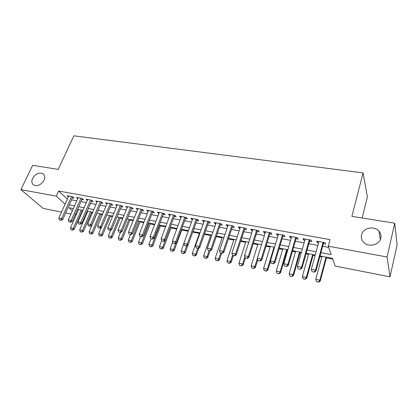 <?xml version="1.0" encoding="UTF-8"?>
<svg xmlns="http://www.w3.org/2000/svg" width="418" height="418" viewBox="0 0 418 418"><rect width="100%" height="100%" fill="white"/><g stroke="black" fill="none" stroke-linecap="round" stroke-linejoin="round"><path stroke-width="0.63" d="M44 180.32C40.985 185.059 37.505 186.611 33.56 184.975C31.695 183.445 31.381 181.245 32.614 178.366C35.661 173.637 39.151 172.111 43.08 173.799C44.888 175.304 45.196 177.478 44 180.32M380.803 238.176C379.523 245.167 368.174 247.707 363.477 242.132C361.57 239.979 360.922 237.555 361.518 234.864C362.892 227.867 374.329 225.406 378.99 231.185C380.741 233.26 381.347 235.59 380.803 238.176M362.129 217.987L367.396 196.925L363.07 172.906L73.861 135.824L58.227 169.4L32.677 165.314L20.9 189.631L56.305 196.146L65.098 204.125L67.361 199.109L58.645 191.036L56.305 196.146M363.07 172.906L351.904 216.352L394.759 223.207L397.1 245.037L390.004 276.857L335.147 266.036L332.472 258.329L320.042 255.941M82.299 210.839L82.696 210.912M86.913 211.727L87.498 211.837M91.521 212.616L92.441 212.793M100.895 214.418L102.353 214.7M110.42 216.258L112.437 216.644M120.107 218.123L122.693 218.619M129.951 220.014L133.128 220.631M139.957 221.942L143.75 222.674M150.135 223.907L154.566 224.759M160.486 225.898L165.575 226.88M171.014 227.925L176.783 229.038M181.725 229.989L188.194 231.238M192.698 232.105L199.402 233.396M204.355 234.352L210.662 235.564M216.226 236.635L222.125 237.774M228.327 238.965L233.793 240.021M240.653 241.343L245.674 242.309M253.219 243.762L257.781 244.64M266.031 246.228L270.106 247.017M279.093 248.747L282.667 249.436M287.182 250.304L287.657 250.398M292.412 251.312L295.463 251.902M300.009 252.775L301.211 253.005M306.002 253.93L308.51 254.41M313.082 255.293L315.041 255.67M319.864 256.6L321.808 256.976M326.411 257.859L332.733 259.076M76.154 214.946L75.162 214.747M70.966 213.922L65.699 212.882M61.53 212.062L43.179 208.441L20.9 189.631M72.439 197.803L74.106 198.111L72.685 196.763L67.079 195.744L68.343 196.925M81.865 199.527L83.548 199.835L82.153 198.487L76.452 197.448L77.727 198.665M91.443 201.277L93.146 201.591L91.777 200.238L85.983 199.182L87.268 200.441M101.182 203.059L102.906 203.378L101.569 202.019L95.675 200.943L96.971 202.244M111.089 204.872L112.834 205.191L111.528 203.827L105.529 202.74L106.841 204.078M121.168 206.711L122.929 207.035L121.654 205.672L115.556 204.564L116.883 205.933M131.414 208.587L133.201 208.916L131.957 207.547L125.755 206.419L127.103 207.798M141.843 210.494L143.651 210.824L142.444 209.455L136.132 208.305L137.506 209.7M152.455 212.438L154.289 212.772L153.113 211.393L146.687 210.223L148.092 211.639M163.255 214.408L165.11 214.747L163.971 213.368L157.434 212.177L158.861 213.608M174.249 216.419L176.13 216.764L175.027 215.38L168.37 214.168L169.828 215.61M185.44 218.468L187.342 218.813L186.282 217.428L179.505 216.195L180.989 217.653M196.841 220.552L198.764 220.903L197.745 219.513L190.843 218.253L191.888 219.643L192.358 219.732M208.446 222.674L210.395 223.029L209.418 221.634L202.385 220.354L203.394 221.749L203.932 221.848M220.265 224.832L222.24 225.197L221.31 223.797L214.147 222.496L215.108 223.891L215.725 224.001M232.309 227.037L234.31 227.402L233.422 226.002L226.128 224.675L227.042 226.075L227.737 226.201M244.577 229.278L246.61 229.649L245.768 228.249L238.333 226.896L239.2 228.296L239.974 228.437M257.08 231.567L259.139 231.943L258.35 230.537L250.774 229.158L251.594 230.564L252.446 230.72M269.824 233.897L271.914 234.279L271.178 232.868L263.455 231.462L264.218 232.873L265.164 233.045M282.819 236.274L284.935 236.661L284.256 235.245L276.376 233.814L277.092 235.224L278.122 235.412M296.069 238.694L298.217 239.086L297.59 237.675L289.559 236.212L290.217 237.623L291.341 237.832M309.581 241.165L311.755 241.562L311.191 240.146L302.998 238.657L303.599 240.073L304.821 240.293M320.935 252.639L331.166 254.578L328.25 246.186L330.006 239.629L58.645 191.036M71.515 199.877L76.76 200.844M80.94 201.617L86.322 202.615M90.528 203.388L96.041 204.407M100.273 205.191L105.926 206.236M110.19 207.025L115.985 208.096M120.269 208.885L126.215 209.988M130.526 210.782L136.623 211.91M140.965 212.71L147.214 213.864M151.582 214.674L157.994 215.86M162.393 216.67L168.966 217.888M173.397 218.708L180.142 219.952M184.594 220.777L191.517 222.057M196 222.883L203.101 224.194M207.621 225.03L214.904 226.378M219.45 227.22L226.927 228.599M231.504 229.445L239.18 230.861M243.783 231.713L251.662 233.171M256.302 234.028L264.39 235.522M269.061 236.384L277.364 237.92M282.066 238.793L290.599 240.366M295.333 241.243L304.09 242.863M308.855 243.741L317.858 245.403M322.654 246.291L328.673 247.404M323.365 243.684L325.57 244.091L325.068 242.67L316.708 241.149L317.252 242.565L318.568 242.811M394.759 223.207L387.063 257.007L390.004 276.857M328.25 246.186L387.063 257.007M69.263 204.914L74.519 205.912M78.704 206.706L84.091 207.725M88.302 208.525L93.825 209.57M98.063 210.374L103.727 211.451M107.99 212.26L113.8 213.358M118.09 214.173L124.047 215.301M128.368 216.122L134.471 217.282M138.823 218.102L145.083 219.293M149.461 220.124L155.883 221.341M160.293 222.177L166.876 223.426M171.312 224.267L178.073 225.548M182.535 226.394L189.469 227.711M193.968 228.562L201.084 229.91M205.609 230.767L212.908 232.152M217.464 233.019L224.962 234.441M229.545 235.308L237.241 236.766M241.86 237.643L249.755 239.138M254.405 240.021L262.514 241.557M267.196 242.445L275.525 244.028M280.238 244.922L288.786 246.542M293.535 247.44L302.318 249.107M307.099 250.011L316.123 251.725M73.349 208.545L69.064 207.72L72.382 210.729M75.632 213.676L76.405 214.377M315.219 255.017L306.185 253.277M301.399 252.357L292.6 250.669M287.845 249.755L279.281 248.109M274.563 247.205L266.224 245.601M261.537 244.702L253.418 243.14M248.762 242.247L240.857 240.726M236.233 239.838L228.531 238.359M223.938 237.476L216.435 236.034M211.874 235.156L204.564 233.756M200.029 232.883L192.907 231.515M188.408 230.652L181.464 229.315M176.997 228.458L170.231 227.157M165.789 226.305L159.195 225.036M154.785 224.189L148.359 222.956M143.975 222.115L137.705 220.908M133.352 220.072L127.244 218.896M122.918 218.065L116.962 216.921M112.661 216.096L106.851 214.983M102.582 214.162L96.913 213.07M92.671 212.255L87.143 211.194M82.931 210.385L77.539 209.35M317.596 241.311L317.252 242.565M303.954 238.83L303.599 240.073M290.578 236.395L290.217 237.623M277.458 234.012L277.092 235.224M264.594 231.671L264.218 232.873M251.97 229.377L251.594 230.564M239.587 227.12L239.2 228.296M227.434 224.91L227.042 226.075M215.505 222.742L215.108 223.891M203.796 220.61L203.394 221.749M192.296 218.52L191.888 219.643M181.004 216.467L180.592 217.579M169.912 214.45L169.494 215.552M159.012 212.464L158.594 213.556M148.312 210.52L147.883 211.597M137.788 208.608L137.36 209.674M127.448 206.727L127.02 207.783M117.286 204.877L116.852 205.928M312.068 271.595L314.247 272.186L312.068 271.595L311.311 269.27L318.913 241.552M323.088 242.309L315.538 270.127L315.94 271.068L314.247 272.186M323.704 242.424L315.94 271.068M311.311 269.27L315.538 270.127L314.179 272.029M321.985 256.312L315.768 279.36L319.848 280.212L326.024 257.091M318.537 282.03L316.499 281.601L318.6 282.176L319.848 280.212L320.219 281.084L326.589 257.201M315.768 279.36L316.499 281.601M318.6 282.176L320.219 281.084M298.144 268.748L300.291 269.328L298.144 268.748L297.402 266.444L305.171 239.049M309.268 239.796L301.545 267.285L301.995 268.225L300.291 269.328M309.931 239.916L301.995 268.225M297.402 266.444L301.545 267.285L300.218 269.171M284.501 265.958L286.612 266.527L284.501 265.958L283.77 263.68L291.701 236.598M295.714 237.33L287.83 264.5L288.321 265.446L286.612 266.527M296.43 237.461L288.321 265.446M283.77 263.68L287.83 264.5L286.529 266.37M271.125 263.22L273.205 263.784L271.125 263.22L270.409 260.963L278.493 234.2M282.427 234.916L274.386 261.772L274.919 262.713L273.205 263.784M283.185 235.052L274.919 262.713M270.409 260.963L274.386 261.772L273.116 263.627M258.016 260.539L260.064 261.093L258.016 260.539L257.305 258.303L265.534 231.844M269.396 232.544L261.208 259.097L261.783 260.038L260.064 261.093M270.2 232.69L261.783 260.038M257.305 258.303L261.208 259.097L259.965 260.936M308.693 253.763L302.345 276.544L306.342 277.38L312.654 254.52M305.062 279.182L303.06 278.764L305.13 279.329L306.342 277.38L306.76 278.252L313.265 254.64M302.345 276.544L303.06 278.764M305.13 279.329L306.76 278.252M295.651 251.255L289.172 273.78L293.096 274.605L299.539 252.002M291.842 276.392L289.878 275.979L291.916 276.538L293.096 274.605L293.551 275.478L300.192 252.127M289.172 273.78L289.878 275.979M291.916 276.538L293.551 275.478M282.855 248.799L276.256 271.073L280.107 271.878L286.67 249.53M278.874 273.654L276.951 273.247L278.958 273.8L280.107 271.878L280.598 272.755L287.37 249.661M276.256 271.073L276.951 273.247M278.958 273.8L280.598 272.755M270.3 246.385L263.58 268.413L267.358 269.208L274.041 247.101M266.156 270.969L264.265 270.571L266.245 271.115L267.358 269.208L267.891 270.08L270.53 261.344M263.58 268.413L264.265 270.571M266.245 271.115L267.891 270.08M245.157 257.906L247.174 258.455L245.157 257.906L244.462 255.696L252.827 229.529M256.615 230.219L248.287 256.474L248.898 257.415L247.174 258.455M257.462 230.375L248.898 257.415M244.462 255.696L248.287 256.474L247.069 258.298M257.974 244.018L251.145 265.806L254.855 266.585L257.368 258.496M253.674 268.33L251.819 267.938L253.768 268.476L254.855 266.585L255.419 267.457L257.791 259.824M251.145 265.806L251.819 267.938M253.768 268.476L255.419 267.457M233.996 239.409L226.958 260.738L230.532 261.485L232.549 255.325L234.535 255.868L232.549 255.325L231.865 253.141L240.36 227.261M244.075 227.941L235.616 253.904L236.264 254.844L234.535 255.868M244.964 228.097L236.264 254.844M231.865 253.141L235.616 253.904L234.425 255.711M245.873 241.693L238.939 263.251L242.576 264.009L244.844 256.913M241.421 265.743L239.603 265.362L241.52 265.89L242.576 264.009L243.182 264.887L245.35 258.078M238.939 263.251L239.603 265.362M241.52 265.89L243.182 264.887M220.181 252.796L222.136 253.329L220.181 252.796L219.507 250.628L228.129 225.036M231.771 225.699L223.186 251.38L223.87 252.32L222.136 253.329M232.701 225.872L223.87 252.32M219.507 250.628L223.186 251.38L222.021 253.172M229.398 263.204L227.611 262.828L229.503 263.35L230.532 261.485L231.164 262.358L233.364 255.628M226.958 260.738L227.611 262.828M229.503 263.35L231.164 262.358M208.044 250.314L209.972 250.837L208.044 250.314L207.38 248.167L216.122 222.851M219.701 223.505L210.996 248.903L211.712 249.844L209.972 250.837M220.662 223.677L211.712 249.844M207.38 248.167L210.996 248.903L209.852 250.68M222.329 237.168L215.197 258.272L218.703 259.003L220.704 253.036M217.59 260.712L215.84 260.341L217.705 260.858L218.703 259.003L219.366 259.881L221.597 253.219M215.197 258.272L215.84 260.341M217.705 260.858L219.366 259.881M196.136 247.874L198.033 248.396L196.136 247.874L195.483 245.753L204.334 220.709M207.845 221.347L199.025 246.474L199.778 247.409L198.033 248.396M208.848 221.53L199.778 247.409M195.483 245.753L199.025 246.474L197.907 248.24M210.871 234.963L203.644 255.847L207.088 256.568L209.115 250.664M205.996 258.261L204.277 257.901L206.116 258.408L207.088 256.568L207.783 257.446L210.071 250.779M203.644 255.847L204.277 257.901M206.116 258.408L207.783 257.446M184.448 245.486L186.318 245.998L184.448 245.486L183.805 243.38L192.766 218.604M196.214 219.231L187.285 244.086L188.063 245.026L186.318 245.998M197.244 219.419L188.063 245.026M183.805 243.38L187.285 244.086L186.188 245.841M199.611 232.8L192.301 253.47L195.681 254.181L197.735 248.334M194.616 255.858L192.923 255.502L194.736 256.004L195.681 254.181L196.408 255.053L198.921 247.895M192.301 253.47L192.923 255.502M194.736 256.004L196.408 255.053M172.974 243.135L174.818 243.642L172.974 243.135L172.341 241.055L181.402 216.54M184.787 217.156L175.759 241.75L176.568 242.686L174.818 243.642M185.853 217.35L176.568 242.686M172.341 241.055L175.759 241.75L174.682 243.485M183.873 243.61L181.156 251.134L184.479 251.829L186.637 245.821M183.429 253.496L181.773 253.146L183.559 253.642L184.479 251.829L185.231 252.702L187.964 245.079M181.156 251.134L181.773 253.146M183.559 253.642L185.231 252.702M161.709 240.831L163.527 241.332L161.709 240.831L161.087 238.767L170.241 214.507M173.569 215.113L164.441 239.451L165.277 240.387L163.527 241.332M174.667 215.312L165.277 240.387M161.087 238.767L164.441 239.451L163.386 241.176M172.676 242.153L170.21 248.835L173.47 249.52L175.832 243.088M172.446 251.176L170.816 250.831L172.577 251.322L173.47 249.52L174.254 250.392L181.94 229.409M170.21 248.835L170.816 250.831M172.577 251.322L174.254 250.392M150.647 238.568L152.439 239.059L150.647 238.568L150.031 236.525L159.284 212.516M162.55 213.112L153.328 237.194L154.195 238.129L152.439 239.059M163.678 213.316L154.195 238.129M150.031 236.525L153.328 237.194L152.293 238.908M161.667 240.695L159.451 246.583L162.659 247.252L165.214 240.418M161.651 248.898L160.047 248.558L161.787 249.044L162.659 247.252L163.464 248.125L171.228 227.35M159.451 246.583L160.047 248.558M161.787 249.044L163.464 248.125M139.784 236.348L141.55 236.834L139.784 236.348L139.178 234.32L148.515 210.557M151.724 211.142L142.413 234.979L143.306 235.909L141.55 236.834M152.883 211.351L143.306 235.909M139.178 234.32L142.413 234.979L141.399 236.677M151.029 238.772L148.876 244.363L152.032 245.026L159.629 225.119M151.044 246.657L149.466 246.322L151.18 246.803L152.032 245.026L152.863 245.899L160.705 225.328M148.876 244.363L149.466 246.322M151.18 246.803L152.863 245.899M129.11 234.164L130.855 234.644L129.11 234.164L128.514 232.157L137.935 208.634M141.091 209.204L131.691 232.8L132.611 233.735L130.855 234.644M142.272 209.423L132.611 233.735M128.514 232.157L131.691 232.8L130.698 234.488M140.657 236.651L138.489 242.184L141.587 242.837L149.257 223.128M140.615 244.457L139.069 244.128L140.761 244.598L141.587 242.837L142.444 243.704L150.355 223.337M138.489 242.184L139.069 244.128M140.761 244.598L142.444 243.704M118.628 232.016L120.347 232.492L118.628 232.016L118.038 230.031L127.537 206.743M130.635 207.307L121.163 230.663L122.103 231.593L120.347 232.492M131.848 207.527L122.103 231.593M118.038 230.031L121.163 230.663L120.185 232.335M130.458 234.561L128.274 240.042L131.32 240.684L139.053 221.169M130.369 242.288L128.843 241.97L130.515 242.435L131.32 240.684L132.203 241.552L140.182 221.383M128.274 240.042L128.843 241.97M130.515 242.435L132.203 241.552M108.325 229.91L110.018 230.375L108.325 229.91L107.745 227.941L117.317 204.883M120.363 205.437L110.812 228.562L111.778 229.492L110.018 230.375M121.601 205.661L111.778 229.492M107.745 227.941L110.812 228.562L109.856 230.224M120.462 232.429L118.231 237.936L121.225 238.568L129.026 219.241M120.29 240.162L118.796 239.848L120.441 240.308L121.225 238.568L122.129 239.436L130.17 219.46M118.231 237.936L118.796 239.848M120.441 240.308L122.129 239.436M98.199 227.836L99.871 228.301L98.199 227.836L97.629 225.887L107.269 203.054M110.268 203.597L100.644 226.499L101.631 227.423L99.871 228.301M111.528 203.832L101.631 227.423M97.629 225.887L100.644 226.499L99.709 228.144M110.78 229.994L108.356 235.867L111.303 236.483L119.156 217.344M110.383 238.072L108.91 237.758L110.54 238.213L111.303 236.483L112.228 237.351L120.332 217.569M108.356 235.867L108.91 237.758M110.54 238.213L112.228 237.351M88.25 225.804L89.901 226.258L88.25 225.804L87.686 223.865L97.394 201.257M100.341 201.795L90.649 224.471L91.662 225.391L89.901 226.258M101.611 202.061L91.662 225.391M87.686 223.865L90.649 224.471L89.729 226.107M101.25 227.611L98.643 233.829L101.543 234.441L109.453 215.479M100.639 236.013L99.191 235.705L100.801 236.154L101.543 234.441L102.488 235.303L110.65 215.709M98.643 233.829L99.191 235.705M100.801 236.154L102.488 235.303M78.469 223.802L80.094 224.252L78.469 223.802L77.91 221.88L87.686 199.49M90.581 200.018L80.826 222.475L81.855 223.395L80.094 224.252M91.861 200.316L81.855 223.395M77.91 221.88L80.826 222.475L79.922 224.1M97.075 213.102L89.091 231.828L91.939 232.424L99.907 213.645M91.056 233.991L89.635 233.688L91.218 234.132L91.939 232.424L92.906 233.291L101.125 213.88M89.091 231.828L89.635 233.688M91.218 234.132L92.906 233.291M68.85 221.833L70.459 222.277L68.85 221.833L68.301 219.931L78.135 197.756M80.982 198.273L71.164 220.511L72.215 221.435L70.459 222.277M82.273 198.602L72.215 221.435M68.301 219.931L71.164 220.511L70.281 222.125M87.728 211.304L79.697 229.858L82.498 230.443L90.518 211.842M81.63 232L80.23 231.703L81.792 232.142L82.498 230.443L83.48 231.311L91.751 212.078M79.697 229.858L80.23 231.703M81.792 232.142L83.48 231.311M59.393 219.899L60.981 220.338L59.393 219.899L58.849 218.013L68.74 196.047M71.541 196.554L61.671 218.583L62.737 219.502L60.981 220.338M72.842 196.909L62.737 219.502M58.849 218.013L61.671 218.583L60.798 220.187M78.532 209.538L70.449 227.92L73.207 228.5L81.275 210.066M72.356 230.041L70.976 229.748L72.523 230.182L73.207 228.5L74.211 229.362L82.529 210.306M70.449 227.92L70.976 229.748M72.523 230.182L74.211 229.362M378.99 231.185L380.349 239.551M43.08 173.799L43.78 174.452"/></g></svg>
